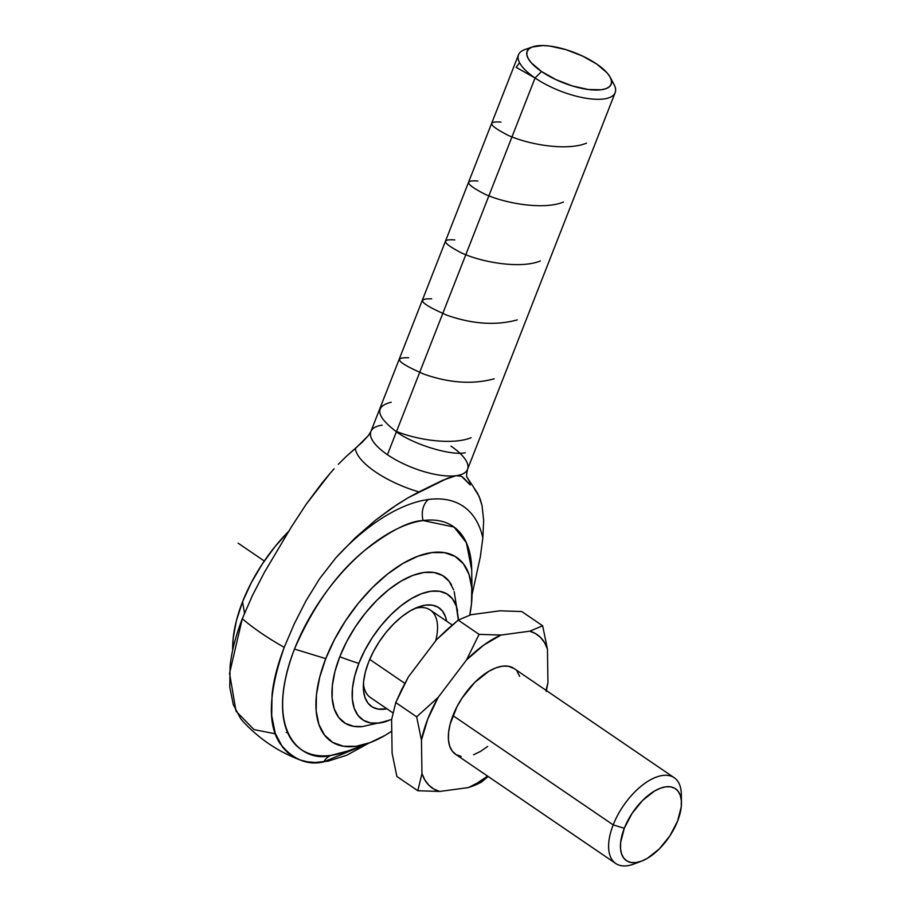 <?xml version="1.0" encoding="UTF-8"?>
<svg xmlns="http://www.w3.org/2000/svg" width="911" height="911" viewBox="0 0 911 911"><rect width="100%" height="100%" fill="white"/><g stroke="black" fill="none" stroke-linecap="round" stroke-linejoin="round"><path stroke-width="1.37" d="M284.232 647.345C268.54 692.576 267.185 724.712 280.201 743.786C293.069 759.626 307.576 765.661 323.724 761.892A18.994 14.94 82.3 0 1 331.103 755.356C305.083 763.338 261.537 735.826 294.469 649.076C312.997 606.589 336.284 573.793 364.332 550.699C389.783 530.965 409.381 520.91 423.137 520.545A18.994 14.94 82.3 0 1 428.329 499.513A157.284 79.348 124.3 0 0 336 557.657L319.659 578.633L305.8 601.135L294.139 624.16L284.232 647.345C277.479 664.939 273.414 680.768 272.036 694.865L271.694 715.625L275.259 733.309L282.592 747.225L287.591 752.6L293.41 756.847L300.004 759.922L307.303 761.801L315.229 762.461L328.154 761.152L346.852 755.185L368.966 743.057L323.724 761.892A18.994 14.94 -97.7 0 1 331.103 755.356A134.976 68.097 124.3 0 0 348.287 750.869L331.103 755.356A134.976 68.097 124.3 0 1 294.469 649.076L325.762 658.619L294.469 649.076A134.976 68.097 124.3 0 1 423.137 520.545L454.054 527.059L466.386 542.717L471.716 569.876A134.976 68.097 124.3 0 0 423.137 520.545A18.994 14.94 -97.7 0 1 428.329 499.513A157.284 79.348 124.3 0 0 336 557.657L319.659 578.633L305.8 601.135L294.139 624.16L284.232 647.345A148.413 52.94 -158.6 0 1 242.292 618.74L252.404 595.555L264.338 572.461L291.247 527.139L306.153 504.33L291.247 527.139L264.338 572.461L252.404 595.555L242.292 618.74C253.873 628.601 267.857 638.133 284.232 647.345M275.441 733.822L254.055 729.631L236.04 711.229L229.549 673.331L242.292 618.74C235.539 636.333 231.474 652.174 230.096 666.26L229.754 687.019L233.318 704.704L240.641 718.62L242.816 721.216C258.61 738.377 277.377 751.165 299.093 759.592L300.004 759.922M287.466 732.285L286.213 732.546M457.573 610.985A75.761 38.228 124.3 0 0 414.186 597.035A75.761 38.228 124.3 0 0 358.843 663.367A106.006 37.806 -158.6 0 1 339.769 656.729A88.504 44.65 -55.7 0 1 397.959 583.029A88.504 44.65 -55.7 0 1 451.594 585.158M611.452 80.692L610.006 76.9L606.999 72.766L596.785 64.077L582.368 55.97L565.936 49.649L549.993 46.097L542.979 45.55L532.206 46.996L528.847 48.943L527.048 51.62L526.865 54.911L528.312 58.703L531.318 62.836L541.533 71.525L555.949 79.633L572.381 85.953L588.324 89.506L601.34 89.745L606.111 88.595L609.47 86.659L611.27 83.983L611.452 80.692A51.904 18.516 -158.6 0 1 615.164 92.637A51.904 18.516 -158.6 0 1 584.088 97.91A51.904 18.516 -158.6 0 1 535.064 77.982A51.904 18.516 21.4 0 0 592.651 99.071A51.904 18.516 21.4 0 0 614.094 84.621L610.222 77.298A45.117 16.091 -158.6 0 1 591.581 89.859A45.117 16.091 -158.6 0 1 541.533 71.525L535.064 77.982L387.426 454.691A51.904 18.516 21.4 0 0 456.24 475.667A51.904 18.516 21.4 0 0 467.537 469.359C466.466 474.221 466.33 476.931 467.104 477.489M450.991 446.139A51.904 18.516 -158.6 0 1 467.594 469.199A51.904 18.516 -158.6 0 1 456.24 475.667A51.904 18.516 -158.6 0 1 387.426 454.691L535.064 77.982L541.533 71.525A45.117 16.091 -158.6 0 1 532.571 46.86A45.117 16.091 -158.6 0 1 596.785 64.077A45.117 16.091 -158.6 0 1 610.222 77.298M391.764 731.134A111.37 56.186 -55.7 0 1 370.173 742.602A111.37 56.186 -55.7 0 1 325.762 658.619L334.485 639.545L345.485 620.846L358.353 603.253L372.588 587.436L387.642 573.987L402.935 563.453L417.887 556.222L431.928 552.567L444.5 552.635L455.136 556.427L463.414 563.795L469.028 574.442L471.761 587.982L471.499 603.879L469.734 615.119A111.37 56.186 -55.7 0 0 472.012 593.266A111.37 56.186 -55.7 0 0 413.082 558.192A111.37 56.186 -55.7 0 0 325.762 658.619L319.67 677.34L316.424 694.991L316.163 710.887L318.896 724.427L324.51 735.086L332.788 742.454L343.424 746.234L355.996 746.314L370.037 742.659L384.989 735.428L391.764 731.134M289.345 530.669L275.111 546.486L262.243 564.08L251.242 582.778L242.52 601.852L244.535 613.171L242.52 601.852A111.37 56.186 124.3 0 0 232.669 648.837L232.692 650.135M435.674 640.866A53.009 26.738 124.3 0 0 414.721 608.491A53.009 26.738 124.3 0 1 430.254 610.028L452.255 625.026M368.625 662.058A59.784 30.165 -55.7 0 1 418.012 607.113A59.784 30.165 -55.7 0 1 446.629 621.2L445.536 616.861L442.518 611.144L438.077 607.193L432.372 605.155L425.619 605.12L418.081 607.079L410.052 610.962L401.842 616.622L393.757 623.841L386.116 632.325L379.215 641.777L373.305 651.809L368.625 662.058A59.784 30.165 -55.7 0 0 363.341 687.281A59.784 30.165 -55.7 0 0 386.902 708.781L378.099 709.088L372.394 707.061L367.953 703.11L364.935 697.382L363.466 690.117L363.614 681.576L365.345 672.102L368.625 662.058M363.432 683.717A53.009 26.738 124.3 0 0 370.538 697.621L392.857 712.835M404.826 683.352L369.707 659.405L404.826 683.352M401.637 689.627L408.333 676.975L436.654 639.568L458.187 620.095L479.084 634.352L466.512 659.94A92.933 46.882 -55.7 0 1 500.936 635.058L479.084 634.352L466.512 659.94L483.684 645.147L500.936 635.058L529.769 631.186L535.634 633.635L540.587 637.484L544.55 642.654L547.443 649.042L547.955 682.567A92.933 46.882 -55.7 0 1 546.076 690.344L547.955 682.567L547.443 649.042L542.649 625.789L529.769 631.186A92.933 46.882 -55.7 0 1 547.443 649.042L542.649 625.789L529.769 631.186L500.936 635.058L479.084 634.352L458.187 620.095L471.078 614.697L499.9 610.814L521.752 611.532L542.649 625.789L521.752 611.532L499.9 610.814L471.078 614.697L458.187 620.095L447.142 629.512L436.654 639.568L408.333 676.975L395.761 702.563L416.657 716.82L421.451 740.074A92.933 46.882 -55.7 0 1 438.191 697.348L416.657 716.82L421.451 740.074L427.806 718.973L438.191 697.348L466.512 659.94L438.191 697.348L416.657 716.82L395.761 702.563L401.637 689.627M546.224 691.449L547.955 682.567L546.224 691.449M681.451 802.728A43.534 21.966 -55.7 0 1 677.602 821.096L669.892 835.854L659.302 848.915L647.436 858.287L641.595 861.111L636.106 862.546L631.198 862.512L627.041 861.032L623.796 858.162L621.609 853.994L620.539 848.699L620.642 842.481L624.286 828.27A43.534 21.966 -55.7 0 1 658.425 789.017A43.534 21.966 -55.7 0 1 681.451 802.728L681.348 794.426A51.904 26.191 124.3 0 0 653.882 778.085A51.904 26.191 124.3 0 0 613.194 824.888A51.904 26.191 -55.7 0 1 674.22 777.732L513.941 668.435A51.904 26.191 124.3 0 0 452.926 715.59A51.904 26.191 124.3 0 0 455.466 754.194L615.734 863.491A51.904 26.191 -55.7 0 1 613.194 824.888L452.926 715.59L613.194 824.888A51.904 26.191 124.3 0 0 633.885 864.027L641.651 861.1A43.534 21.966 -55.7 0 1 624.286 828.27L613.194 824.888L624.286 828.27L631.995 813.512L642.585 800.45L654.451 791.078L660.304 788.243L665.782 786.819L670.701 786.842L674.857 788.322L678.091 791.203L680.289 795.371L681.348 800.667L681.246 806.873L677.602 821.096A43.534 21.966 -55.7 0 1 641.651 861.1M638.019 862.205A51.904 26.191 -55.7 0 1 615.734 863.491M674.22 777.732A51.904 26.191 -55.7 0 1 681.155 798.936M481.361 782.173L488.159 776.502L481.361 782.173L475.326 785.1L481.361 782.173M468.482 787.571L475.326 785.1L468.482 787.571L439.649 791.454A92.933 46.882 -55.7 0 1 421.964 773.598L417.796 790.737L439.649 791.454L433.773 788.994L428.819 785.145L424.856 779.987L421.964 773.598L421.451 740.074L421.964 773.598L417.796 790.737L439.649 791.454L468.482 787.571A92.933 46.882 -55.7 0 0 487.59 776.104L477.034 783.175L468.482 787.571M514.009 668.48L508.258 666.203L502.394 666.169L495.857 667.877L488.888 671.248L474.745 682.419L462.116 697.997L456.98 706.708L450.08 724.325L448.576 732.546L448.451 739.96L449.727 746.268L452.334 751.233L456.195 754.661L461.148 756.426M473.549 754.763L480.518 751.393L487.647 746.473M519.691 676.372L517.072 671.407M396.9 776.479L417.796 790.737L396.9 776.479L392.106 753.238L391.593 719.701L395.761 702.563L391.593 719.701L392.106 753.238L396.9 776.479M458.324 620.015L456.297 606.111L452.482 598.869L446.845 593.858L439.614 591.273L431.062 591.228L421.508 593.71L411.339 598.629L400.931 605.804L390.694 614.948L381.014 625.709L372.257 637.677L364.776 650.397L358.843 663.367L354.698 676.11L352.489 688.112L352.318 698.931L354.174 708.143L357.989 715.386L363.626 720.396L370.857 722.97L379.409 723.027L391.628 719.451M362.51 726.579A88.504 44.65 -55.7 0 1 339.769 656.729A106.006 37.806 21.4 0 0 358.843 663.367A75.761 38.228 124.3 0 0 386.344 721.444M288.628 531.386A111.37 56.186 124.3 0 0 242.52 601.852L236.427 620.573L233.182 638.224L232.681 649.179M453.632 589.872L449.157 581.377L442.575 575.524L434.126 572.507L424.127 572.45L412.979 575.353L401.091 581.104L388.94 589.485L376.972 600.155L365.664 612.739L355.438 626.722L346.692 641.572L339.769 656.729L334.918 671.612L332.344 685.641L332.139 698.27L334.303 709.031L338.767 717.504L345.349 723.357L353.798 726.363L362.316 726.591M477.728 493.625L474.437 488.843L479.084 496.347L482.056 505.707L483.661 520.534L482.841 537.889L480.313 556.928L472.012 594.815L480.313 556.928L482.841 537.889L483.661 520.534L482.056 505.707L480.256 499.274L477.33 492.919L466.979 477.148M459.349 475.633L456.24 475.667L447.654 478.195L408.094 497.77L418.923 491.906A61.162 21.818 21.4 0 1 355.37 448.565L346.761 455.955L362.271 442.177L368.716 435.219L355.37 448.565A61.162 21.818 21.4 0 0 418.923 491.906L442.86 480.199L456.24 475.667L461.547 476.328L470.235 484.994A61.162 21.818 21.4 0 0 467.241 477.58M482.841 537.889A157.284 79.348 124.3 0 0 428.329 499.513A157.284 79.348 124.3 0 1 482.841 537.889M464.508 478.856L470.235 484.994A61.162 21.818 21.4 0 0 467.491 477.979M321.834 483.263L306.153 504.33L330.01 473.435L321.834 483.263M334.155 468.755L330.01 473.435L334.155 468.755M346.761 455.955L338.334 464.28L346.761 455.955M408.094 497.77L397.207 504.489L375.901 519.896L355.336 537.752L336 557.657L355.336 537.752L375.901 519.896L391.81 508.11L408.094 497.77M461.547 476.328L463.858 478.138M368.272 435.697L370.891 431.484A51.904 18.516 21.4 0 0 387.426 454.691A51.904 18.516 -158.6 0 1 370.834 431.632A51.904 18.516 -158.6 0 1 382.187 425.175M532.571 46.86L524.759 49.615A51.904 18.516 21.4 0 0 535.064 77.982A51.904 18.516 -158.6 0 1 518.518 54.762A51.904 18.516 -158.6 0 1 529.371 48.522M264.292 561.017L238.124 543.172M396.536 431.472C417.773 440.104 452.63 445.251 471.112 437.713M408.606 357.761C392.595 357.237 397.731 362.703 423.991 374.17C449.442 383.075 472.843 384.624 494.195 378.794M431.7 298.842C415.678 298.33 420.825 303.807 447.153 315.286C472.661 324.168 496.039 325.705 517.289 319.886M454.783 239.935C440.503 238.898 442.814 243.271 461.729 253.053C482.363 262.482 520.75 269.087 540.371 260.967M477.876 181.016C463.574 179.991 465.897 184.364 484.834 194.145C505.503 203.586 543.833 210.168 563.465 202.048M500.959 122.097C486.668 121.072 488.991 125.445 507.951 135.238C528.642 144.678 566.915 151.237 586.547 143.141M519.543 62.665L516.184 67.357L535.064 77.982M465.225 452.733C451.15 455.978 413.309 444.454 396.422 431.768C376.106 416.27 374.364 406.431 391.172 402.241M458.313 618.102L454.19 591.649M615.164 92.637L467.537 469.359M348.287 750.869L370.173 742.602M388.28 720.783L362.157 726.614M471.716 569.876L472.012 593.266M518.518 54.762L370.891 431.484"/></g></svg>
